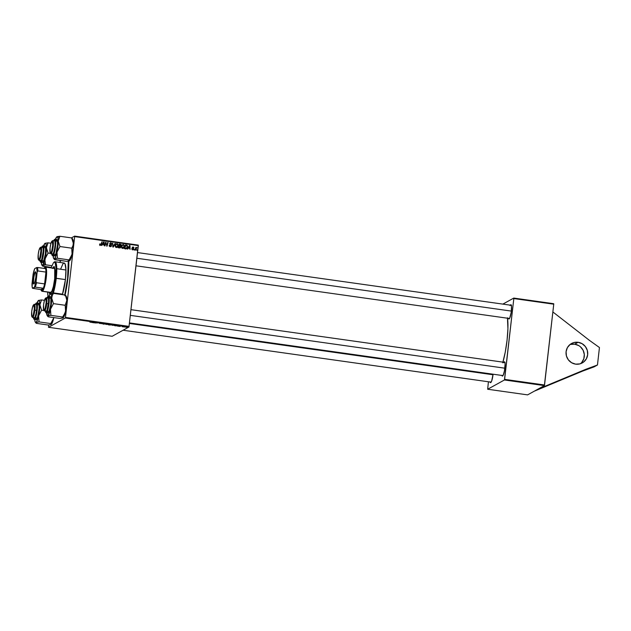 <?xml version="1.0" encoding="UTF-8"?>
<svg xmlns="http://www.w3.org/2000/svg" width="631" height="631" viewBox="0 0 631 631"><rect width="100%" height="100%" fill="white"/><g stroke="black" fill="none" stroke-linecap="round" stroke-linejoin="round"><path stroke-width="0.95" d="M578.122 342.302A11.098 10.79 -118.9 0 1 582.247 362.935A11.098 10.79 -118.9 0 1 575.63 364.142L579.857 363.898L583.628 362.02L586.365 358.81L587.666 354.748L587.319 350.45L585.387 346.577L582.153 343.721L578.122 342.302L573.894 342.554L570.124 344.423L567.379 347.642L566.086 351.704L566.433 355.994L568.365 359.867L571.599 362.73L575.63 364.142A11.098 10.79 -118.9 0 1 571.505 343.516A11.098 10.79 -118.9 0 1 578.122 342.302L574.715 344.187L578.122 342.302M580.457 363.716A11.098 10.79 61.1 0 0 574.715 344.187L570.495 344.431M110.725 244.978L111.166 245.696L110.606 246.232L109.21 245.333L109.999 246.618L111.474 246.051L111.403 244.946L110.204 243.621L111.048 243.258L111.939 244.134L111.924 243.605L110.559 242.785L109.802 243.905L110.725 244.994M115.197 245.64L115.733 244.654L117.24 244.15L117.831 245.333L117.208 246.784L116.183 247.029L115.576 245.972L116.183 244.41L117.035 244.094L117.823 245.435L116.388 247.084L115.591 245.759L115.205 246.279L116.167 247.494L117.642 246.934L118.21 244.931L117.39 243.724L115.907 244.071L115.181 245.987L116.349 244.347M64.914 295.773L67.919 278.2L68.763 261.1A31.069 5.853 98 0 1 65.088 295.024M137.534 252.574L511.355 305.309A6.657 1.254 -82 0 0 511.189 305.357M508.412 318.182L509.099 318.931L509.722 318.079L511.189 312.416L511.52 306.232L510.716 304.734A7.209 1.357 98 0 1 511.149 304.86A7.209 1.357 98 0 1 511.252 312.022A7.209 1.357 98 0 1 509.178 318.876A7.209 1.357 98 0 1 509.099 318.931A7.209 1.357 98 0 1 508.46 318.347M510.313 305.167A7.209 1.357 98 0 1 510.716 304.734L511.134 305.278L510.716 304.734L510.085 305.585M131.035 309.679L504.847 362.415A6.657 1.254 -82 0 0 504.682 362.462M501.905 375.287L502.315 376.06L503.215 375.185L504.453 370.902L505.076 364.316L504.887 362.58L504.208 361.839A7.209 1.357 98 0 1 504.642 361.965A7.209 1.357 98 0 1 504.745 369.127A7.209 1.357 98 0 1 502.67 375.981A7.209 1.357 98 0 1 502.591 376.037A7.209 1.357 98 0 1 501.953 375.453M503.814 362.273A7.209 1.357 98 0 1 504.208 361.839L504.626 362.383L504.208 361.839L503.577 362.691M490.05 381.842L490.737 382.591L491.691 380.943L493.063 374.199A7.209 1.357 98 0 1 490.815 382.536A7.209 1.357 98 0 1 490.737 382.591A7.209 1.357 98 0 1 490.098 382.007M544.372 385.604L527.595 394.88L487.668 389.24L504.445 379.972L544.372 385.604L527.595 394.88L487.668 389.24L488.418 381.771L487.668 389.24L504.445 379.972L513.823 298.558L553.75 304.189L544.545 384.997L544.372 385.604L504.445 379.972L504.619 379.357L544.545 384.997L504.619 379.357L513.823 298.558L553.75 304.189L544.372 385.604M553.702 303.708L553.75 304.189L553.702 303.708L513.776 298.077L553.702 303.708M129.126 326.385L65.466 317.409L74.671 236.609L138.331 245.585L128.953 327L112.176 336.268L48.516 327.292L65.293 318.016L128.953 327L112.176 336.268L48.516 327.292L48.674 324.981L48.516 327.292L65.293 318.016L65.466 317.409L65.293 318.016L128.953 327L138.284 245.104L138.331 245.585L74.671 236.609L65.466 317.409L129.126 326.385M136.943 250.381L136.69 249.797L136.943 250.381M131.745 248.748L132.21 249.71L133.236 249.71L133.575 248.866L132.636 247.565L133.93 247.944L133.804 247.352L132.975 246.958L132.25 247.486L132.999 249.419L131.745 248.748L132.573 249.821L133.591 249.142L132.628 247.873L133.078 247.32L133.93 247.944L133.133 246.973L132.218 247.644L133.196 249.119L132.636 249.474L131.745 248.748M127.754 249.087L128.33 248.109L129.671 248.298L130.073 249.419L129.994 245.522L129.513 245.451L127.328 249.024L128.33 248.109L129.671 248.298L130.073 249.419L129.994 245.522L129.513 245.451L127.328 249.024L127.754 249.087M120.474 244.694L120.466 245.68L118.715 245.909L119.504 244.497L120.679 245.467L121.136 245.214L120.71 244.276L119.227 244L118.155 247.731L120.111 247.912L120.844 247.131L120.505 246.074L121.073 244.678L119.227 244L118.155 247.731L120.3 247.833M113.32 247.052L115.402 243.463L113.194 246.476L112.673 243.077L112.815 246.981L113.32 247.052L115.402 243.463L113.194 246.476L112.673 243.077L112.815 246.981L113.32 247.052M105.014 245.877L105.913 242.714L107.041 246.169L108.122 242.438L107.72 242.375L106.828 245.546L105.7 242.091L104.62 245.822L105.913 242.714L107.041 246.169L108.122 242.438L107.72 242.375L106.828 245.546L105.7 242.091L104.62 245.822L105.014 245.877M101.906 245.443L102.482 244.465L103.831 244.654L104.233 245.767L104.147 241.878L103.665 241.807L101.481 245.38L102.482 244.465L103.831 244.654L104.233 245.767L104.147 241.878L103.665 241.807L101.481 245.38L101.906 245.443M99.603 244.307L99.911 245.073L100.361 244.82L99.603 244.528L100.084 243.976L99.595 244.473L99.974 245.167L100.992 245.017L102.119 241.586L100.7 244.725L99.682 243.968L100.29 245.262L100.794 245.175M122.588 248.409L123.652 248.093L124.417 246.8L124.433 245.514L123.526 244.568L122.311 244.844L121.554 246.129L121.633 247.667L122.588 248.409L123.431 248.243L124.488 246.421L123.376 244.536L122.185 244.954L121.475 246.571L122.588 248.409M126.168 248.772L127.588 246.768L127.139 247.013L127.588 246.768L126.926 245.136L125.506 244.891L124.433 248.622L126.744 248.488L127.572 246.066L127.028 245.191L125.506 244.891L124.433 248.622L126.074 248.89M134.293 250.01L134.04 249.419L134.293 250.01M135.428 250.168L136.888 247.533L136.044 248.015L135.807 247.399L135.034 250.113L137.006 247.62L136.044 248.015L135.807 247.399L135.034 250.113L135.428 250.168M71.421 237.895L74.624 236.12L138.284 245.104L74.624 236.12L74.671 236.609L74.624 236.12L71.421 237.895M127.099 327.442L126.705 327.386L127.099 327.442M121.988 326.59L124.149 326.653L122.729 326.834M117.91 326.148L120.237 326.472L120.513 325.967L117.484 326.085L120.237 326.472L120.513 325.967L120.032 325.896L117.91 326.148M109.826 325.004L111.592 324.799L109.747 324.444L108.311 324.791L111.561 324.831L109.747 324.444L108.311 324.791L109.826 325.004M103.476 324.113L105.921 323.908L103.397 324.019L103.192 323.522L102.971 324.042L105.921 323.908L103.397 324.019L103.192 323.522L102.971 324.042L103.476 324.113M95.178 322.938L98.633 322.875L95.178 322.938M92.063 322.496L94.39 322.827L94.666 322.315L91.637 322.441L94.39 322.827L94.666 322.315L92.063 322.496M89.839 322.07L92.631 322.031L90.438 322.275M99.501 323.372L102.388 323.545L99.446 323.427M108.571 324.515L105.464 324.2L108.627 324.452M114.85 325.399L111.758 325.068L114.905 325.336M115.71 325.833L118.013 325.738L116.025 325.328L114.59 325.675L117.958 325.825L116.025 325.328L114.59 325.675L115.71 325.833M124.449 327.071L124.055 327.016L124.449 327.071M125.585 327.229L127.423 327.095L125.585 327.229M502.86 304.11L513.776 298.077L513.823 298.558L513.776 298.077L502.86 304.11M502.749 362.801L505.257 352.122L507.072 340.148L507.923 328.719L507.442 317.803M502.931 362.147A31.069 5.853 -82 0 0 507.505 318.213M94.453 322.283L94.39 322.827L94.453 322.283M93.049 322.425L94.287 322.267L93.049 322.425M101.386 323.324L101.97 323.466M101.82 323.719L101.291 323.498M103.452 323.553L103.397 324.019L103.452 323.553M105.898 324.224L108.185 324.452L105.882 324.074M111.561 324.831L110.646 324.634M108.879 324.807L110.78 324.957L108.879 324.807M110.196 324.807L110.788 324.807M112.176 325.107L114.463 325.344L112.16 324.957M120.3 325.935L120.237 326.472L120.3 325.935M118.896 326.069L120.135 325.911L118.896 326.069M117.958 325.825L117.437 325.533M115.157 325.691L117.571 325.77L115.157 325.691M122.816 326.795L122.398 326.637M122.572 326.511L123.069 326.7M124.275 326.755L123.558 326.535M123.463 326.574L123.897 326.59M107.515 324.184L108.185 324.452M106.584 324.492L105.866 324.247M113.793 325.075L114.463 325.344M112.862 325.375L112.137 325.162M103.492 242.099L104.147 241.878L103.492 242.099M103.736 244.244L103.744 244.639L103.736 244.244M102.033 244.718L101.623 245.404L102.033 244.718M102.301 244.3L103.823 244.197L102.301 244.3L103.807 242.249L102.948 243.235L103.807 242.249L103.823 244.197L102.301 244.3M100.29 245.262L101.331 244.323L102.119 241.586L100.96 244.173L99.745 245.017M100.96 244.173L100.361 244.82M100.534 245.27L100.881 244.576L99.832 245.514M105.614 242.399L106.111 242.154L105.756 242.801L105.614 242.399M107.633 242.683L108.122 242.438L106.678 246.114L107.633 242.683M105.456 242.967L104.651 245.83L105.456 242.967M109.202 246.051L110.322 246.224L109.289 246.003L109.62 245.222L109.21 245.451L109.62 245.222L110.244 246.666L111.017 246.547M110.07 243.045L110.969 242.785L109.802 243.653L111.166 245.696L109.478 246.35M111.166 245.696L110.322 246.224M109.849 244.3L110.938 244.536L109.802 243.905L110.906 243.235L111.939 244.134L110.969 242.785L110.275 242.888M110.969 242.785L110.52 243.038L111.119 243.29M110.196 243.684L110.906 243.235M110.457 243.479L109.739 243.937M110.244 246.666L111.561 245.711L111.103 245.964L111.561 245.711L110.938 244.536L110.48 244.789L110.867 245.104M110.89 245.128L109.999 244.434M111.159 243.321L109.912 243.093M110.417 246.398L109.873 246.476M112.768 245.688L113.178 245.459L112.768 245.688M114.81 243.692L115.402 243.463L113.036 247.013L114.81 243.692M115.197 245.688L116.309 247.526L117.153 247.352L118.21 245.538L117.098 243.653L115.907 244.071L115.197 245.688M115.457 244.323L117.098 243.653L116.64 243.905L117.224 244.142M117.76 245.782L116.916 247.455M117.752 245.806L116.909 247.462M117.319 244.229L116.001 243.968M116.751 247.036L115.623 247.218M115.733 244.654L116.577 244.347L115.733 244.654L115.134 246.011M116.388 247.084L115.725 247.273M120.442 247.06L120.892 246.91L120.15 246.271L120.671 246.003L120.213 246.256M120.505 246.074L120.679 245.467L120.056 246.327M119.669 247.944L120.442 247.044M120.3 246.2L120.687 245.333M119.961 247.384L119.235 247.738M119.156 247.731L118.226 247.604L119.038 246.09L118.589 246.342L119.874 246.208L120.497 246.847L119.354 247.746M120.687 245.396L118.715 245.909L119.046 244.749L118.715 245.909L120.008 245.932L120.284 245.427M119.354 245.995L119.803 245.751L119.164 245.656L119.504 244.497L119.046 244.749L120.403 244.631M120.403 245.711L120.008 245.932M120.497 246.847L118.226 247.604L119.417 247.455L118.675 247.352L119.038 246.09L120.434 246.469L119.803 247.494M120.466 245.68L119.803 245.751M121.736 245.207L123.376 244.536L122.919 244.789L123.495 245.033L122.28 244.852M124.039 246.674L123.187 248.346L124.031 246.674M121.475 246.524L122.627 245.23M123.029 247.92L121.901 248.109M122.012 245.546L123.313 244.978L124.094 246.327L122.666 247.967L121.87 246.65L121.46 246.871L122.461 245.293L121.412 246.895M122.461 245.293L123.416 245.002L124.102 245.893L123.676 247.447L122.209 248.22L122.8 248.093L123.25 247.841L122.122 247.652L121.893 246.461L122.398 245.356L123.313 244.978M122.004 248.157L122.666 247.967M129.339 245.743L129.994 245.522L129.339 245.743M129.584 247.888L129.592 248.291L129.584 247.888M127.88 248.362L127.47 249.048L127.88 248.362M128.148 247.944L129.671 247.849L128.148 247.944L129.655 245.901L128.795 246.887L129.655 245.901L129.671 247.849L128.148 247.944M126.847 245.672L127.194 246.689L126.366 248.22L124.504 248.488L125.782 245.38L127.06 245.806L126.997 247.447L126.318 248.243L124.504 248.488L126.366 248.22M126.161 248.835L127.131 247.021L125.719 249.024M125.869 248.496L124.954 248.243L125.782 245.38L126.721 245.546M131.737 248.929L132.147 248.701L131.737 248.929M132.21 249.71L132.999 249.426M133.196 249.119L132.636 249.474M132.392 247.218L133.133 246.973L132.218 247.644M133.078 248.188L132.62 247.565L132.163 247.888M132.62 247.644L133.078 247.32M132.999 248.859L133.141 249.395L133.591 249.142L132.952 249.821M132.573 249.821L133.591 249.142M132.36 247.226L133.015 247.32M133.141 249.253L132.92 249.852M133.961 249.726L134.442 249.474L133.961 249.726M136.611 250.097L137.093 249.852L136.611 250.097M135.72 247.699L136.209 247.455L135.586 248.267L135.72 247.699M136.753 247.486L136.044 248.015M136.296 247.731L137.006 247.62L136.296 247.731M135.941 248.212L136.611 247.92M136.162 248.164L135.066 250.121L135.973 248.204M103.405 242.99L103.807 242.249L103.823 244.197L102.75 244.047L103.405 242.99M116.183 244.41L117.035 244.094M129.252 246.634L129.655 245.901L129.671 247.849L128.598 247.691L129.252 246.634M582.618 371.099L594.063 366.887L597.462 365.002L586.018 369.214L582.618 371.099L586.018 369.214L537.683 389.295L586.018 369.214L597.462 365.002L594.063 366.887L582.618 371.099L534.283 391.181L582.618 371.099M599.45 347.531L597.462 365.002L599.45 347.531L589.315 340.275L599.45 347.531M552.866 311.959L589.315 340.275L552.866 311.959M581.758 362.439L583.817 358.724L584.298 354.464L583.139 350.308L580.504 346.869M578.753 345.599L574.715 344.187A11.098 10.79 61.1 0 0 569.896 344.613M52.207 268.325L53.935 266.645L54.723 268.12L54.692 278.768A13.866 2.611 98 0 1 50.575 293.778M50.149 294.054A13.866 2.611 98 0 1 49.92 294.07L50.464 294.149M60.592 269.24L62.895 263.916L64.054 263.024L65.001 263.742L65.947 269.626L65.427 279.572L56.254 278.279A18.859 3.549 -82 0 0 54.305 261.983L53.714 262.457A18.307 3.447 98 0 1 55.599 278.271L65.427 279.572A18.859 3.549 -82 0 0 64.204 263.032L55.031 261.739A18.859 3.549 98 0 1 56.254 278.279A18.859 3.549 98 0 1 53.217 293.383A18.859 3.549 -82 0 0 56.254 278.279L55.599 278.271L56.112 268.609L55.189 262.898L54.266 262.204L53.532 262.606L51.016 267.891M54.006 262.275A18.859 3.549 98 0 1 55.031 261.739M68.329 261.179A29.405 5.537 98 0 1 67.58 278.389L67.58 278.389A29.405 5.537 98 0 1 64.741 294.977M60 262.433A29.405 5.537 98 0 1 60.615 260.524L60 262.433M52.05 291.065A12.202 2.295 98 0 1 50.693 292.5M54.108 268.333L54.1 268.325A12.202 2.295 98 0 1 55.007 270.076L54.613 268.79L53.769 268.404M64.733 295.024L67.58 278.389L68.306 260.784M62.398 294.645A18.859 3.549 -82 0 0 65.427 279.572L62.382 294.701M57.192 293.912L57.184 293.415M47.609 292.066L48.074 296.467M52.231 294.164L54.187 287.002L55.599 278.271A18.307 3.447 98 0 1 52.483 293.439M54.337 266.676L53.793 266.605A13.866 2.611 98 0 1 54.692 278.768L53.351 286.616L51.505 292.35L49.778 294.03L48.926 292.248M48.066 296.428A18.307 3.447 98 0 1 47.609 291.94M53.95 266.763L52.752 268.404M49.463 292.327L49.881 293.62M52.089 290.986L50.567 292.461M43.082 247.478L40.944 247.178A6.657 1.254 98 0 1 41.37 253.015A6.657 1.254 -82 0 0 40.684 247.265L40.092 247.731A6.105 1.152 98 0 1 40.723 252.999L41.37 253.015A6.657 1.254 98 0 1 39.083 260.358L41.22 260.658M38.42 259.593L38.862 260.201A6.657 1.254 -82 0 0 41.37 253.015L40.723 252.999A6.105 1.152 98 0 1 38.42 259.593A6.105 1.152 98 0 1 38.223 254.38L38.365 259.507L39.043 259.444L39.871 257.448L40.889 250.759L40.384 247.667L39.075 249.931L38.223 254.38A6.105 1.152 98 0 1 40.092 247.731M44.927 260.256L45.14 258.702A11.169 2.106 98 0 1 43.847 263.182L45.535 264.799L44.927 260.256L45.59 257.203L48.106 253.078L50.559 253.425L48.106 253.078L46.52 249.064L46.505 246.39L48.035 242.825L45.038 243.314L45.818 243.669L46.284 245.64L46.071 253.039L44.517 261.179L42.537 265.288L45.535 264.799L44.927 260.256M41.922 247.533L42.537 246.863L43.011 247.273L43.287 250.941L41.67 259.735A7.209 1.357 98 0 1 40.897 261.045L41.496 260.571M39.816 259.862L40.345 261.826L40.96 261.676L42.979 255.161L43.334 247.21L42.632 246.09L41.591 247.636C42.466 245.049 43.105 245.601 43.492 249.284C43.16 254.798 42.553 258.489 41.67 260.351L41.993 260.666L43.673 252.928L43.121 245.798A8.321 1.57 98 0 1 43.799 251.564A8.321 1.57 98 0 1 41.993 260.666L43.831 260.918A8.321 1.57 -82 0 0 45.637 251.816A8.321 1.57 -82 0 0 44.951 246.058L43.121 245.798L41.607 247.565M60.245 260.832L59.866 262.417A11.169 2.106 -82 0 0 60.245 260.832L60.324 260.485M51.797 265.683L45.535 264.799L51.797 265.683M42.537 265.982L51.174 267.418L42.9 266.25L41.756 264.933L41.22 261.991M50.969 243.235L48.035 242.825L50.969 243.235M43.397 246.35L45.038 243.314A11.169 2.106 98 0 1 46.394 247.715A11.169 2.106 98 0 1 45.14 258.702L48.106 253.078L46.394 247.715L48.035 242.825L45.038 243.314A11.169 2.106 98 0 0 44.919 243.392A11.169 2.106 98 0 0 43.563 245.861M42.017 261.368L42.451 262.457L43.452 261.755L45.424 253.899L45.566 247.234L45.132 246.145L44.123 246.847M42.624 262.543A8.321 1.57 -82 0 0 43.831 260.918L41.993 260.666A8.321 1.57 98 0 1 40.794 262.283L41.993 260.666L41.67 260.351L39.879 260.469L40.037 261.376L40.629 262.236L42.624 262.543M41.599 248.259A7.209 1.357 98 0 1 42.876 247.021A7.209 1.357 98 0 1 43.176 252.51A7.209 1.357 98 0 1 41.67 259.735L40.731 261.131L40.092 260.122M42.332 265.73L42.537 265.288A11.169 2.106 98 0 1 41.859 265.091A11.169 2.106 98 0 1 41.236 262.346M44.541 264.878L45.535 264.799L43.847 263.182A11.169 2.106 98 0 1 42.537 265.288L44.541 264.878M53.816 317.59L52.105 323.206L50.677 324.697L48.137 325.02L36.393 323.356L35.809 322.607L39.027 321.905L50.772 323.561L51.135 324.523L48.137 325.02L36.393 323.356L36.03 322.394A11.169 2.106 98 0 1 35.352 322.204A11.169 2.106 98 0 1 35.06 321.55L34.713 319.097M36.369 304.126A7.209 1.357 98 0 1 36.559 304.544L36.756 308.48L35.999 313.946L34.729 317.748L33.885 318.087L33.546 316.975M35.628 318.97L36.133 319.649A8.321 1.57 -82 0 0 38.586 313.189A8.321 1.57 -82 0 0 38.941 303.842L37.103 303.582A8.321 1.57 98 0 1 36.748 312.929A8.321 1.57 98 0 1 34.287 319.389L36.929 311.872L36.716 303.842C37.261 304.915 37.055 308.385 36.093 314.254C34.752 318.892 33.9 320.264 33.53 318.363L34.027 319.01L35.044 317.756L36.63 311.233L36.716 303.842L35.912 303.314L35.21 304.45M44.47 300.34L41.528 299.93L38.538 300.419L39.508 301.263L39.887 304.82L41.528 299.93L44.47 300.34M44.052 310.531L41.599 310.184L39.887 304.82L38.633 315.808L41.599 310.184L44.052 310.531M51.261 324.444L51.245 324.46A11.169 2.106 -82 0 0 51.261 324.444A11.169 2.106 -82 0 0 53.738 317.937L50.772 323.561L39.027 321.905L38.633 315.808L36.661 321.692L35.746 322.465L35.06 321.55A11.169 2.106 98 0 1 34.729 319.452M53.738 317.937L50.772 323.561L51.348 324.082L50.851 324.594M36.89 303.456L38.538 300.419A11.169 2.106 98 0 1 39.887 304.82L41.528 299.93L38.538 300.419A11.169 2.106 98 0 0 38.412 300.498A11.169 2.106 98 0 0 37.055 302.967M33.372 317.606L34.287 319.389L36.117 319.649L37.576 317.33L39.169 308.378L39.106 304.631L38.428 303.164M38.941 303.842A8.321 1.57 -82 0 0 38.444 303.164L36.614 302.904A8.321 1.57 98 0 1 37.103 303.582L38.941 303.842M35.525 304.457L36.117 303.961L36.559 304.544A7.209 1.357 98 0 1 36.369 311.966A7.209 1.357 98 0 1 34.397 318.15A7.209 1.357 98 0 1 33.688 317.653M36.716 303.842L37.103 303.582L36.432 302.904L35.21 304.394L36.716 303.842M38.633 315.808A11.169 2.106 98 0 1 36.03 322.394L39.027 321.905L38.633 315.808L41.599 310.184L39.887 304.82A11.169 2.106 98 0 1 38.633 315.808M31.913 316.699L32.355 317.306A6.657 1.254 -82 0 0 34.863 310.121L34.216 310.105A6.105 1.152 98 0 1 31.913 316.699A6.105 1.152 98 0 1 31.724 311.485L32.567 307.037L33.885 304.773L34.326 308.953L33.364 314.553L32.536 316.549L31.858 316.612L31.724 311.485A6.105 1.152 98 0 1 33.585 304.836A6.105 1.152 98 0 1 34.216 310.105L34.863 310.121A6.657 1.254 98 0 1 32.575 317.464L34.713 317.764M493.008 374.751L129.458 323.466L493.008 374.751M36.59 310.365L34.863 310.121L36.59 310.365M36.574 304.584L34.437 304.284A6.657 1.254 98 0 1 34.863 310.121A6.657 1.254 -82 0 0 34.184 304.371L33.585 304.836M57.366 236.586L56.893 236.759A11.169 2.106 98 0 1 57.871 237.595L59.89 236.27L56.893 236.759L57.871 237.595L58.249 241.16L59.89 236.27L57.366 236.586M53.887 240.797L54.479 240.301L54.921 240.884A7.209 1.357 98 0 1 54.731 248.306A7.209 1.357 98 0 1 52.759 254.482A7.209 1.357 98 0 1 52.05 253.993L51.908 253.315M53.596 240.734L55.465 239.922L54.976 239.244A8.321 1.57 98 0 1 55.465 239.922L57.303 240.182A8.321 1.57 -82 0 0 56.806 239.504L54.794 239.244L53.572 240.726M53.99 255.31L54.826 255.855L55.938 253.67L57.531 244.718L57.303 240.182L55.078 240.182C55.623 241.255 55.418 244.725 54.455 250.594C53.114 255.232 52.263 256.604 51.892 254.703L51.734 253.914L52.389 255.35L53.406 254.096L55.173 246.027L55.078 240.182L54.274 239.654L53.572 240.79M72.226 238.684L71.642 237.926L59.89 236.27L71.642 237.926L73.354 243.29L72.904 245.861L71.705 248.18L59.961 246.524L58.249 241.16L56.995 252.148L59.961 246.524L71.705 248.18L72.1 254.277L69.134 259.901L57.389 258.245L56.995 252.148L55.702 256.628L54.392 258.734L57.389 258.245L69.134 259.901L69.497 260.863L66.5 261.352L54.755 259.696L53.611 258.379L53.075 255.437M54.392 259.428L66.5 261.352L69.213 260.934M72.289 238.818L73.322 242.186L72.849 250.057L71.145 257.827L69.497 260.863A11.169 2.106 -82 0 1 68.527 260.019M55.252 239.796L56.893 236.759A11.169 2.106 98 0 0 56.774 236.838L56.79 236.822A11.169 2.106 98 0 0 55.418 239.307M51.71 253.914L52.649 255.729L55.291 248.204L55.465 239.922A8.321 1.57 98 0 1 55.11 249.269A8.321 1.57 98 0 1 52.649 255.729L54.479 255.989A8.321 1.57 -82 0 0 56.948 249.529A8.321 1.57 -82 0 0 57.303 240.182L56.79 239.504M54.731 240.466A7.209 1.357 98 0 1 54.921 240.884L55.118 244.82L54.361 250.286L53.083 254.088L52.491 254.585L52.05 253.993M54.187 259.175L54.392 258.734A11.169 2.106 98 0 1 53.714 258.536A11.169 2.106 98 0 1 53.091 255.792M56.396 258.324L57.389 258.245L56.995 252.148A11.169 2.106 98 0 1 54.392 258.734L56.396 258.324M58.249 241.16A11.169 2.106 98 0 1 56.995 252.148L59.961 246.524L58.249 241.16L59.89 236.27L57.871 237.595A11.169 2.106 98 0 1 58.249 241.16M69.623 260.784L69.599 260.8A11.169 2.106 -82 0 0 69.623 260.784A11.169 2.106 -82 0 0 72.1 254.277L69.134 259.901L69.718 260.658M72.1 254.277A11.169 2.106 -82 0 0 73.354 243.29L72.904 245.861L71.705 248.18L72.1 254.277M72.005 238.195L73.354 243.29A11.169 2.106 -82 0 0 72.683 239.086L72.163 238.36M54.936 240.924L52.799 240.624A6.657 1.254 98 0 1 53.225 246.461A6.657 1.254 -82 0 0 52.539 240.711L51.947 241.176A6.105 1.152 98 0 1 52.578 246.445L53.225 246.461A6.657 1.254 98 0 1 50.937 253.804L53.075 254.104M50.275 253.039L50.717 253.646A6.657 1.254 -82 0 0 53.225 246.461L52.578 246.445A6.105 1.152 98 0 1 50.275 253.039A6.105 1.152 98 0 1 50.086 247.825L50.93 243.377L52.239 241.113L52.688 245.285L51.726 250.893L50.898 252.889L50.22 252.952L50.086 247.825A6.105 1.152 98 0 1 51.947 241.176M136.888 258.26L511.37 311.091L136.888 258.26M63.1 317.906L63.116 317.89A11.169 2.106 -82 0 0 63.116 317.89A11.169 2.106 -82 0 0 64.299 315.871L62.627 317.007L62.99 317.969L59.992 318.458L48.248 316.801L47.68 316.281L48.35 315.666L50.882 315.35L50.488 309.253L53.454 303.629L51.742 298.266L52.192 295.687L53.39 293.376L50.393 293.865L50.937 293.912L51.521 295.363L51.726 299.48L51.016 306.477L49.533 312.802L47.601 315.91L46.568 312.542M65.719 295.789L66.847 300.395L65.198 305.286L65.805 309.829L65.143 312.881L62.627 317.007L63.203 317.527L62.706 318.04M48.91 296.412A11.169 2.106 98 0 1 49.084 295.963L50.393 293.865A11.169 2.106 98 0 1 51.742 298.266A11.169 2.106 98 0 1 50.488 309.253A11.169 2.106 98 0 1 47.885 315.839L50.882 315.35L62.627 317.007L50.882 315.35L50.488 309.253L53.454 303.629L65.198 305.286L53.454 303.629L51.742 298.266L52.192 295.687L53.39 293.376L65.135 295.032L53.39 293.376L50.393 293.865A11.169 2.106 98 0 0 50.267 293.943L50.267 293.943A11.169 2.106 98 0 0 49.084 295.963L48.745 296.901M46.946 298.81A7.209 1.357 98 0 1 48.224 297.572A7.209 1.357 98 0 1 48.524 303.061A7.209 1.357 98 0 1 47.017 310.286L46.079 311.682L45.44 310.673M45.211 311.02L45.976 312.787L47.972 313.094A8.321 1.57 -82 0 0 49.179 311.469L47.349 311.217A8.321 1.57 98 0 1 46.142 312.834L47.349 311.217L45.227 311.02M63.21 317.764L59.992 318.458L48.248 316.801L47.885 315.839A11.169 2.106 98 0 1 47.207 315.642A11.169 2.106 98 0 1 46.584 312.897M65.782 295.923L66.815 299.291L66.342 307.163L64.638 314.932L62.99 317.969M47.364 311.919L47.798 313.008L48.8 312.306L50.772 304.45L50.914 297.785L50.48 296.696L49.478 297.398M49.179 311.469A8.321 1.57 -82 0 0 50.985 302.367A8.321 1.57 -82 0 0 50.299 296.609L48.469 296.349A8.321 1.57 98 0 1 49.147 302.115A8.321 1.57 98 0 1 47.349 311.217L49.179 311.469M45.164 310.413L45.692 312.377L46.308 312.227L48.327 305.712L48.682 297.761L47.98 296.641L46.939 298.187C47.814 295.6 48.453 296.152 48.839 299.835C48.508 305.349 47.901 309.04 47.017 310.902L47.349 311.217L49.021 303.479L48.469 296.349L46.954 298.116M47.27 298.084L47.885 297.414L48.358 297.824L48.634 301.492L47.017 310.286A7.209 1.357 98 0 1 46.252 311.596L46.844 311.122M63.613 315.705L62.627 317.007L64.299 315.871A11.169 2.106 -82 0 0 65.592 311.383L63.613 315.705M65.592 311.383A11.169 2.106 -82 0 0 66.847 300.395L65.198 305.286L65.592 311.383M65.498 295.3L66.847 300.395A11.169 2.106 -82 0 0 66.176 296.191L65.656 295.466M43.768 310.144L44.209 310.752A6.657 1.254 -82 0 0 46.726 303.566L46.071 303.55A6.105 1.152 98 0 1 43.768 310.144A6.105 1.152 98 0 1 43.578 304.931L43.713 310.058L44.391 309.995L45.219 307.999L46.181 302.391L45.74 298.218L44.422 300.482L43.578 304.931A6.105 1.152 98 0 1 45.44 298.282A6.105 1.152 98 0 1 46.071 303.55L46.726 303.566A6.657 1.254 98 0 1 44.43 310.909L46.568 311.209M504.863 368.196L130.38 315.366L504.863 368.196M48.445 303.811L46.726 303.566L48.445 303.811M48.429 298.029L46.292 297.729A6.657 1.254 98 0 1 46.726 303.566A6.657 1.254 -82 0 0 46.039 297.816L45.44 298.282M35.573 272.213A5.829 1.096 -82 0 0 33.758 278.342A5.829 1.096 -82 0 0 34.161 283.713A5.829 1.096 98 0 1 34.106 283.713A5.829 1.096 98 0 1 33.774 278.2A5.829 1.096 98 0 1 35.573 272.213L35.573 272.213A5.829 1.096 98 0 1 35.73 272.182A5.829 1.096 98 0 1 35.786 272.19A5.829 1.096 -82 0 0 35.573 272.213L35.289 271.843L35.573 272.213M33.9 283.958A6.16 1.159 98 0 1 33.34 278.594A6.16 1.159 98 0 1 35.289 271.843L35.975 273.128L35.857 277.206L34.721 282.554L33.672 283.982L33.167 281.844L33.498 277.403L35.289 271.843A6.16 1.159 98 0 1 35.659 271.945A6.16 1.159 98 0 1 35.746 278.066A6.16 1.159 98 0 1 33.971 283.918A6.16 1.159 98 0 1 33.9 283.958L33.9 283.958M44.596 283.895A11.65 2.193 98 0 1 43.334 288.264A11.65 2.193 98 0 1 41.922 290.583L42.395 291.206A12.202 2.295 -82 0 0 46.26 277.814A12.202 2.295 -82 0 0 45.132 267.181L44.533 267.654A11.65 2.193 98 0 1 45.574 268.617A11.65 2.193 98 0 1 45.937 272.087A11.65 2.193 98 0 1 44.596 283.895L45.937 272.087L44.596 283.895L36.503 282.751L36.093 281.536L37.174 272.016L37.844 270.944L45.937 272.087L44.596 283.895L36.503 282.751A11.65 2.193 98 0 1 35.241 287.129L43.334 288.264L40.881 289.621L41.614 290.654L43.334 288.264L40.881 289.621L32.489 288.272L35.241 287.129L43.334 288.264A11.65 2.193 -82 0 0 44.596 283.895M44.872 267.394A12.202 2.295 98 0 1 45.132 267.181A12.202 2.295 98 0 1 45.471 267.11A12.202 2.295 98 0 1 46.158 278.665A12.202 2.295 98 0 1 42.395 291.206L51.032 292.421L42.395 291.206A12.202 2.295 98 0 1 42.064 291.277A12.202 2.295 98 0 1 41.449 290.599M41.212 290.378L41.654 290.994A12.202 2.295 -82 0 0 42.395 291.206L41.922 290.583A11.65 2.193 98 0 1 41.212 290.378A11.65 2.193 98 0 1 40.881 289.621L32.489 288.272A11.098 2.09 98 0 1 32.015 283.792L33.096 274.272A11.098 2.09 98 0 1 34.729 268.625L36.701 267.528A11.098 2.09 98 0 1 37.174 272.016L36.701 267.528L34.729 268.625L33.096 274.272L32.11 286.506L32.489 288.272L34.46 287.184L36.093 281.536L37.174 272.016L37.844 270.944A11.65 2.193 -82 0 0 37.481 267.473L45.574 268.617L37.481 267.473A11.65 2.193 98 0 1 37.844 270.944L45.937 272.087A11.65 2.193 -82 0 0 45.574 268.617L44.84 267.583L43.847 268.42M45.132 267.181A12.202 2.295 -82 0 0 45.006 267.276L44.407 267.741A11.65 2.193 98 0 1 44.533 267.654L45.132 267.181M43.878 268.372A11.65 2.193 98 0 1 44.407 267.741M35.241 287.129A11.65 2.193 -82 0 0 36.503 282.751L36.093 281.536A11.098 2.09 98 0 1 34.46 287.184L35.241 287.129M511.591 305.467L511.149 304.86M505.092 362.58L504.642 361.965M100.629 244.773L100.171 245.025M110.851 246.153L110.401 246.405M110.449 243.29L109.991 243.542M116.451 244.205L116.001 244.457M120.426 245.704L119.977 245.948M120.158 247.399L119.709 247.652M122.729 245.096L122.28 245.349M132.818 247.36L132.36 247.604M45.653 247.841L43.815 247.581M43.791 261.021L41.954 260.769M41.859 265.091L42.38 265.817M35.872 322.922L35.352 322.204M39.146 304.947L37.308 304.686M37.284 318.127L35.446 317.874M34.989 317.685L34.397 318.15M123.092 330.234L491.131 382.157M53.351 254.017L52.759 254.482M55.646 254.467L53.809 254.206M57.508 241.287L55.67 241.026M53.714 258.536L54.234 259.262M136.028 265.809L509.493 318.497M51.001 298.392L49.163 298.132M49.139 311.572L47.301 311.32M47.207 315.642L47.727 316.368M502.986 375.603L129.521 322.914M65.955 269.997L56.112 268.609M54.794 268.427L45.471 267.11M62.548 294.172L52.696 292.784M50.701 292.5L42.064 291.277"/></g></svg>
